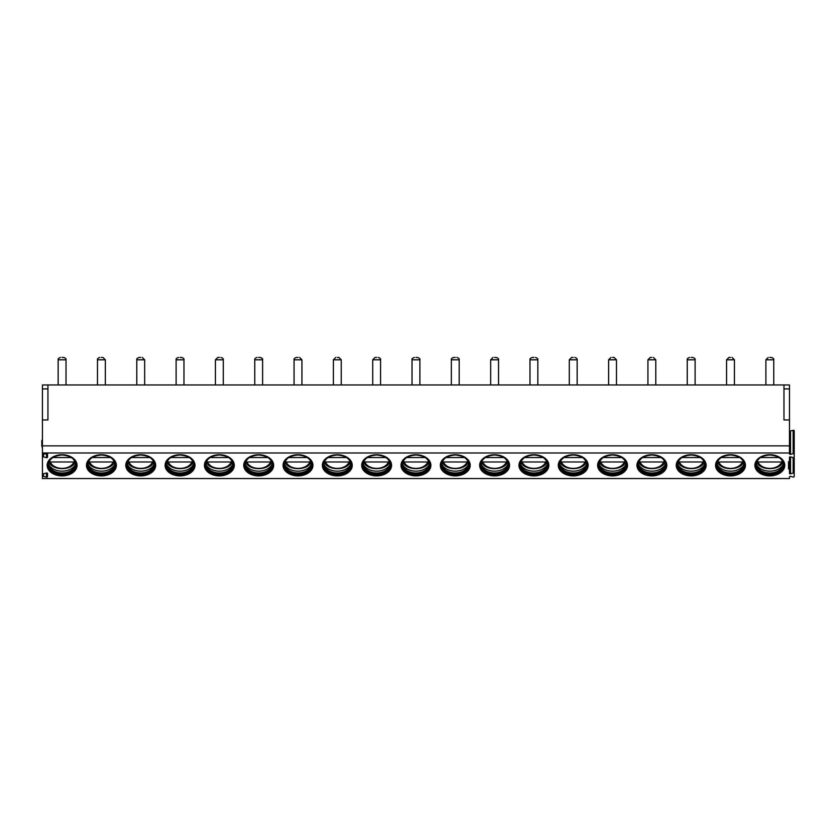 <?xml version="1.0" encoding="UTF-8"?>
<svg xmlns="http://www.w3.org/2000/svg" width="836" height="836" viewBox="0 0 836 836"><rect width="100%" height="100%" fill="white"/><g stroke="black" fill="none" stroke-linecap="round" stroke-linejoin="round"><path stroke-width="1.25" d="M790.532 456.905A0.784 0.554 0 0 0 789.477 457.428L789.477 473.28A0.784 0.554 0 0 0 790.532 473.803L790.532 456.905L793.145 457.574A0.784 0.554 180 0 0 794.2 457.052L794.2 454.188A0.784 0.554 180 0 0 793.145 453.666L790.532 454.335A0.784 0.554 0 0 1 789.477 453.812L789.477 452.987L42.427 452.987L42.427 453.802A0.784 0.554 180 0 0 43.482 454.324L46.482 453.551A0.784 0.554 180 0 1 47.537 454.073L47.537 457.156A0.784 0.554 180 0 1 46.482 457.679L46.482 453.551M789.477 445.86L42.427 445.86L42.427 384.968L789.477 384.968L789.477 452.987M790.532 473.803L793.145 473.124A0.784 0.554 180 0 1 794.2 473.646L794.2 476.51A0.784 0.554 180 0 1 793.145 477.032L790.532 476.363A0.784 0.554 0 0 0 789.477 476.886L789.477 478.547L42.427 478.547L42.427 476.896A0.784 0.554 180 0 1 43.482 476.374L46.482 477.147A0.784 0.554 180 0 0 47.537 476.625L47.537 473.542A0.784 0.554 180 0 0 46.482 473.019L43.482 473.793A0.784 0.554 180 0 1 42.427 473.27L42.427 457.428A0.784 0.554 180 0 1 43.482 456.905L46.482 457.679M788.536 468.965L788.536 461.733L788.536 468.965L789.477 468.965M789.477 461.733L788.536 461.733M47.934 464.764A14.16 10.011 180 0 0 62.083 474.775A14.16 10.011 0 0 0 76.243 464.764C75.794 459.142 71.07 455.881 62.083 454.993C53.107 455.881 48.383 459.142 47.934 464.764M67.58 455.756A13.366 9.457 0 0 1 75.459 464.377A13.366 9.457 0 0 1 62.083 473.834A13.366 9.457 180 0 1 48.718 464.377A13.366 9.457 180 0 1 56.597 455.756M48.728 463.959A13.366 9.457 180 0 0 49.084 465.746A13.366 9.457 180 0 0 62.083 472.998A13.366 9.457 0 0 0 75.094 465.746A13.366 9.457 0 0 0 75.439 463.959M75.376 464.607A14.16 10.011 0 0 1 62.083 471.159A14.16 10.011 180 0 1 48.801 464.607M75.48 460.876L73.861 461.984L50.317 461.984L48.687 460.876M71.321 457.543L52.856 457.543M87.247 464.764A14.16 10.011 180 0 0 101.407 474.775A14.16 10.011 0 0 0 115.567 464.764C115.107 459.142 110.394 455.881 101.407 454.993C92.42 455.881 87.707 459.142 87.247 464.764M106.903 455.756A13.366 9.457 0 0 1 114.772 464.377A13.366 9.457 0 0 1 101.407 473.834A13.366 9.457 180 0 1 88.041 464.377A13.366 9.457 180 0 1 95.91 455.756M88.052 463.959A13.366 9.457 180 0 0 88.407 465.746A13.366 9.457 180 0 0 101.407 472.998A13.366 9.457 0 0 0 114.407 465.746A13.366 9.457 0 0 0 114.762 463.959M114.689 464.607A14.16 10.011 0 0 1 101.407 471.159A14.16 10.011 180 0 1 88.125 464.607M114.804 460.876L113.184 461.984L89.63 461.984L88.01 460.876M110.634 457.543L92.179 457.543M126.57 464.764A14.16 10.011 180 0 0 140.73 474.775A14.16 10.011 0 0 0 154.879 464.764C154.43 459.142 149.707 455.881 140.73 454.993C131.743 455.881 127.02 459.142 126.57 464.764M146.216 455.756A13.366 9.457 0 0 1 154.096 464.377A13.366 9.457 0 0 1 140.73 473.834A13.366 9.457 180 0 1 127.354 464.377A13.366 9.457 180 0 1 135.233 455.756M127.375 463.959A13.366 9.457 180 0 0 127.72 465.746A13.366 9.457 180 0 0 140.73 472.998A13.366 9.457 0 0 0 153.73 465.746A13.366 9.457 0 0 0 154.085 463.959M154.012 464.607A14.16 10.011 0 0 1 140.73 471.159A14.16 10.011 180 0 1 127.438 464.607M154.127 460.876L152.497 461.984L128.953 461.984L127.333 460.876M149.957 457.543L131.492 457.543M165.894 464.764A14.16 10.011 180 0 0 180.043 474.775A14.16 10.011 0 0 0 194.203 464.764C193.743 459.142 189.03 455.881 180.043 454.993C171.066 455.881 166.343 459.142 165.894 464.764M185.54 455.756A13.366 9.457 0 0 1 193.409 464.377A13.366 9.457 0 0 1 180.043 473.834A13.366 9.457 180 0 1 166.677 464.377A13.366 9.457 180 0 1 174.546 455.756M166.688 463.959A13.366 9.457 180 0 0 167.043 465.746A13.366 9.457 180 0 0 180.043 472.998A13.366 9.457 0 0 0 193.043 465.746A13.366 9.457 0 0 0 193.398 463.959M193.325 464.607A14.16 10.011 0 0 1 180.043 471.159A14.16 10.011 180 0 1 166.761 464.607M193.44 460.876L191.82 461.984L168.266 461.984L166.646 460.876M189.27 457.543L170.816 457.543M205.207 464.764A14.16 10.011 180 0 0 219.366 474.775A14.16 10.011 0 0 0 233.516 464.764C233.066 459.142 228.343 455.881 219.366 454.993C210.379 455.881 205.666 459.142 205.207 464.764M224.863 455.756A13.366 9.457 0 0 1 232.732 464.377A13.366 9.457 0 0 1 219.366 473.834A13.366 9.457 180 0 1 205.99 464.377A13.366 9.457 180 0 1 213.87 455.756M206.011 463.959A13.366 9.457 180 0 0 206.356 465.746A13.366 9.457 180 0 0 219.366 472.998A13.366 9.457 0 0 0 232.366 465.746A13.366 9.457 0 0 0 232.721 463.959M232.648 464.607A14.16 10.011 0 0 1 219.366 471.159A14.16 10.011 180 0 1 206.084 464.607M232.763 460.876L231.144 461.984L207.589 461.984L205.969 460.876M228.594 457.543L210.139 457.543M244.53 464.764A14.16 10.011 180 0 0 258.679 474.775A14.16 10.011 0 0 0 272.839 464.764C272.379 459.142 267.666 455.881 258.679 454.993C249.703 455.881 244.979 459.142 244.53 464.764M264.176 455.756A13.366 9.457 0 0 1 272.045 464.377A13.366 9.457 0 0 1 258.679 473.834A13.366 9.457 180 0 1 245.314 464.377A13.366 9.457 180 0 1 253.183 455.756M245.324 463.959A13.366 9.457 180 0 0 245.679 465.746A13.366 9.457 180 0 0 258.679 472.998A13.366 9.457 0 0 0 271.679 465.746A13.366 9.457 0 0 0 272.034 463.959M271.961 464.607A14.16 10.011 0 0 1 258.679 471.159A14.16 10.011 180 0 1 245.397 464.607M272.076 460.876L270.456 461.984L246.902 461.984L245.282 460.876M267.907 457.543L249.452 457.543M283.843 464.764A14.16 10.011 180 0 0 298.003 474.775A14.16 10.011 0 0 0 312.152 464.764C311.703 459.142 306.979 455.881 298.003 454.993C289.016 455.881 284.303 459.142 283.843 464.764M303.499 455.756A13.366 9.457 0 0 1 311.368 464.377A13.366 9.457 0 0 1 298.003 473.834A13.366 9.457 180 0 1 284.627 464.377A13.366 9.457 180 0 1 292.506 455.756M284.648 463.959A13.366 9.457 180 0 0 285.003 465.746A13.366 9.457 180 0 0 298.003 472.998A13.366 9.457 0 0 0 311.002 465.746A13.366 9.457 0 0 0 311.358 463.959M311.285 464.607A14.16 10.011 0 0 1 298.003 471.159A14.16 10.011 180 0 1 284.721 464.607M311.4 460.876L309.78 461.984L286.225 461.984L284.606 460.876M307.23 457.543L288.775 457.543M323.166 464.764A14.16 10.011 180 0 0 337.316 474.775A14.16 10.011 0 0 0 351.475 464.764C351.015 459.142 346.303 455.881 337.316 454.993C328.339 455.881 323.616 459.142 323.166 464.764M342.812 455.756A13.366 9.457 0 0 1 350.692 464.377A13.366 9.457 0 0 1 337.316 473.834A13.366 9.457 180 0 1 323.95 464.377A13.366 9.457 180 0 1 331.819 455.756M323.96 463.959A13.366 9.457 180 0 0 324.316 465.746A13.366 9.457 180 0 0 337.316 472.998A13.366 9.457 0 0 0 350.315 465.746A13.366 9.457 0 0 0 350.671 463.959M350.597 464.607A14.16 10.011 0 0 1 337.316 471.159A14.16 10.011 180 0 1 324.034 464.607M350.712 460.876L349.093 461.984L325.538 461.984L323.919 460.876M346.543 457.543L328.088 457.543M362.479 464.764A14.16 10.011 180 0 0 376.639 474.775A14.16 10.011 0 0 0 390.788 464.764C390.339 459.142 385.615 455.881 376.639 454.993C367.652 455.881 362.939 459.142 362.479 464.764M382.136 455.756A13.366 9.457 0 0 1 390.004 464.377A13.366 9.457 0 0 1 376.639 473.834A13.366 9.457 180 0 1 363.273 464.377A13.366 9.457 180 0 1 371.142 455.756M363.284 463.959A13.366 9.457 180 0 0 363.639 465.746A13.366 9.457 180 0 0 376.639 472.998A13.366 9.457 0 0 0 389.639 465.746A13.366 9.457 0 0 0 389.994 463.959M389.921 464.607A14.16 10.011 0 0 1 376.639 471.159A14.16 10.011 180 0 1 363.357 464.607M390.036 460.876L388.416 461.984L364.862 461.984L363.242 460.876M385.866 457.543L367.412 457.543M401.802 464.764A14.16 10.011 180 0 0 415.952 474.775A14.16 10.011 0 0 0 430.112 464.764C429.652 459.142 424.939 455.881 415.952 454.993C406.975 455.881 402.252 459.142 401.802 464.764M421.448 455.756A13.366 9.457 0 0 1 429.328 464.377A13.366 9.457 0 0 1 415.952 473.834A13.366 9.457 180 0 1 402.586 464.377A13.366 9.457 180 0 1 410.455 455.756M402.597 463.959A13.366 9.457 180 0 0 402.952 465.746A13.366 9.457 180 0 0 415.952 472.998A13.366 9.457 0 0 0 428.962 465.746A13.366 9.457 0 0 0 429.307 463.959M429.234 464.607A14.16 10.011 0 0 1 415.952 471.159A14.16 10.011 180 0 1 402.67 464.607M429.349 460.876L427.729 461.984L404.175 461.984L402.555 460.876M425.179 457.543L406.724 457.543M441.115 464.764A14.16 10.011 180 0 0 455.275 474.775A14.16 10.011 0 0 0 469.424 464.764C468.975 459.142 464.252 455.881 455.275 454.993C446.288 455.881 441.575 459.142 441.115 464.764M460.772 455.756A13.366 9.457 0 0 1 468.641 464.377A13.366 9.457 0 0 1 455.275 473.834A13.366 9.457 180 0 1 441.91 464.377A13.366 9.457 180 0 1 449.778 455.756M441.92 463.959A13.366 9.457 180 0 0 442.275 465.746A13.366 9.457 180 0 0 455.275 472.998A13.366 9.457 0 0 0 468.275 465.746A13.366 9.457 0 0 0 468.63 463.959M468.557 464.607A14.16 10.011 0 0 1 455.275 471.159A14.16 10.011 180 0 1 441.993 464.607M468.672 460.876L467.052 461.984L443.498 461.984L441.878 460.876M464.502 457.543L446.048 457.543M480.439 464.764A14.16 10.011 180 0 0 494.588 474.775A14.16 10.011 0 0 0 508.748 464.764C508.288 459.142 503.575 455.881 494.588 454.993C485.611 455.881 480.888 459.142 480.439 464.764M500.085 455.756A13.366 9.457 0 0 1 507.964 464.377A13.366 9.457 0 0 1 494.588 473.834A13.366 9.457 180 0 1 481.222 464.377A13.366 9.457 180 0 1 489.102 455.756M481.233 463.959A13.366 9.457 180 0 0 481.588 465.746A13.366 9.457 180 0 0 494.588 472.998A13.366 9.457 0 0 0 507.598 465.746A13.366 9.457 0 0 0 507.943 463.959M507.88 464.607A14.16 10.011 0 0 1 494.588 471.159A14.16 10.011 180 0 1 481.306 464.607M507.985 460.876L506.365 461.984L482.821 461.984L481.191 460.876M503.815 457.543L485.361 457.543M519.752 464.764A14.16 10.011 180 0 0 533.911 474.775A14.16 10.011 0 0 0 548.061 464.764C547.611 459.142 542.898 455.881 533.911 454.993C524.924 455.881 520.211 459.142 519.752 464.764M539.408 455.756A13.366 9.457 0 0 1 547.277 464.377A13.366 9.457 0 0 1 533.911 473.834A13.366 9.457 180 0 1 520.546 464.377A13.366 9.457 180 0 1 528.415 455.756M520.556 463.959A13.366 9.457 180 0 0 520.912 465.746A13.366 9.457 180 0 0 533.911 472.998A13.366 9.457 0 0 0 546.911 465.746A13.366 9.457 0 0 0 547.267 463.959M547.193 464.607A14.16 10.011 0 0 1 533.911 471.159A14.16 10.011 180 0 1 520.629 464.607M547.308 460.876L545.689 461.984L522.134 461.984L520.514 460.876M543.139 457.543L524.684 457.543M559.075 464.764A14.16 10.011 180 0 0 573.235 474.775A14.16 10.011 0 0 0 587.384 464.764C586.935 459.142 582.211 455.881 573.235 454.993C564.248 455.881 559.524 459.142 559.075 464.764M578.721 455.756A13.366 9.457 0 0 1 586.6 464.377A13.366 9.457 0 0 1 573.235 473.834A13.366 9.457 180 0 1 559.859 464.377A13.366 9.457 180 0 1 567.738 455.756M559.869 463.959A13.366 9.457 180 0 0 560.225 465.746A13.366 9.457 180 0 0 573.235 472.998A13.366 9.457 0 0 0 586.235 465.746A13.366 9.457 0 0 0 586.59 463.959M586.517 464.607A14.16 10.011 0 0 1 573.235 471.159A14.16 10.011 180 0 1 559.942 464.607M586.632 460.876L585.001 461.984L561.458 461.984L559.827 460.876M582.462 457.543L563.997 457.543M598.398 464.764A14.16 10.011 180 0 0 612.548 474.775A14.16 10.011 0 0 0 626.707 464.764C626.248 459.142 621.535 455.881 612.548 454.993C603.561 455.881 598.848 459.142 598.398 464.764M618.044 455.756A13.366 9.457 0 0 1 625.913 464.377A13.366 9.457 0 0 1 612.548 473.834A13.366 9.457 180 0 1 599.182 464.377A13.366 9.457 180 0 1 607.051 455.756M599.193 463.959A13.366 9.457 180 0 0 599.548 465.746A13.366 9.457 180 0 0 612.548 472.998A13.366 9.457 0 0 0 625.547 465.746A13.366 9.457 0 0 0 625.903 463.959M625.83 464.607A14.16 10.011 0 0 1 612.548 471.159A14.16 10.011 180 0 1 599.266 464.607M625.945 460.876L624.325 461.984L600.77 461.984L599.151 460.876M621.775 457.543L603.32 457.543M637.711 464.764A14.16 10.011 180 0 0 651.871 474.775A14.16 10.011 0 0 0 666.02 464.764C665.571 459.142 660.848 455.881 651.871 454.993C642.884 455.881 638.171 459.142 637.711 464.764M657.368 455.756A13.366 9.457 0 0 1 665.237 464.377A13.366 9.457 0 0 1 651.871 473.834A13.366 9.457 180 0 1 638.495 464.377A13.366 9.457 180 0 1 646.374 455.756M638.516 463.959A13.366 9.457 180 0 0 638.861 465.746A13.366 9.457 180 0 0 651.871 472.998A13.366 9.457 0 0 0 664.871 465.746A13.366 9.457 0 0 0 665.226 463.959M665.153 464.607A14.16 10.011 0 0 1 651.871 471.159A14.16 10.011 180 0 1 638.589 464.607M665.268 460.876L663.638 461.984L640.094 461.984L638.474 460.876M661.098 457.543L642.644 457.543M677.035 464.764A14.16 10.011 180 0 0 691.184 474.775A14.16 10.011 0 0 0 705.344 464.764C704.884 459.142 700.171 455.881 691.184 454.993C682.207 455.881 677.484 459.142 677.035 464.764M696.681 455.756A13.366 9.457 0 0 1 704.549 464.377A13.366 9.457 0 0 1 691.184 473.834A13.366 9.457 180 0 1 677.818 464.377A13.366 9.457 180 0 1 685.687 455.756M677.829 463.959A13.366 9.457 180 0 0 678.184 465.746A13.366 9.457 180 0 0 691.184 472.998A13.366 9.457 0 0 0 704.184 465.746A13.366 9.457 0 0 0 704.539 463.959M704.466 464.607A14.16 10.011 0 0 1 691.184 471.159A14.16 10.011 180 0 1 677.902 464.607M704.581 460.876L702.961 461.984L679.407 461.984L677.787 460.876M700.411 457.543L681.957 457.543M716.347 464.764A14.16 10.011 180 0 0 730.507 474.775A14.16 10.011 0 0 0 744.657 464.764C744.207 459.142 739.484 455.881 730.507 454.993C721.52 455.881 716.807 459.142 716.347 464.764M736.004 455.756A13.366 9.457 0 0 1 743.873 464.377A13.366 9.457 0 0 1 730.507 473.834A13.366 9.457 180 0 1 717.131 464.377A13.366 9.457 180 0 1 725.011 455.756M717.152 463.959A13.366 9.457 180 0 0 717.497 465.746A13.366 9.457 180 0 0 730.507 472.998A13.366 9.457 0 0 0 743.507 465.746A13.366 9.457 0 0 0 743.862 463.959M743.789 464.607A14.16 10.011 0 0 1 730.507 471.159A14.16 10.011 180 0 1 717.225 464.607M743.904 460.876L742.284 461.984L718.73 461.984L717.11 460.876M739.735 457.543L721.28 457.543M755.671 464.764A14.16 10.011 180 0 0 769.82 474.775A14.16 10.011 0 0 0 783.98 464.764C783.52 459.142 778.807 455.881 769.82 454.993C760.844 455.881 756.12 459.142 755.671 464.764M775.317 455.756A13.366 9.457 0 0 1 783.186 464.377A13.366 9.457 0 0 1 769.82 473.834A13.366 9.457 180 0 1 756.455 464.377A13.366 9.457 180 0 1 764.323 455.756M756.465 463.959A13.366 9.457 180 0 0 756.82 465.746A13.366 9.457 180 0 0 769.82 472.998A13.366 9.457 0 0 0 782.82 465.746A13.366 9.457 0 0 0 783.175 463.959M783.102 464.607A14.16 10.011 0 0 1 769.82 471.159A14.16 10.011 180 0 1 756.538 464.607M783.217 460.876L781.597 461.984L758.043 461.984L756.423 460.876M779.047 457.543L760.593 457.543M794.2 454.188L794.2 430.833A0.784 0.554 180 0 0 793.145 430.31L790.532 430.979A0.784 0.554 0 0 1 789.477 430.456M794.2 476.51L794.2 453.154M794.2 473.646L794.2 450.301M794.2 457.052L794.2 433.696M783.98 384.968L783.98 419.954L789.477 419.954M42.427 419.954L47.934 419.954L47.934 384.968M42.427 445.86L42.427 457.428M42.427 453.54L42.427 476.896M42.427 452.987L42.427 473.27M101.407 357.453L102.985 357.453L101.407 357.453M62.083 357.453L63.661 357.453L62.083 357.453M140.73 357.453L139.152 357.453L140.73 357.453M180.043 357.453L181.621 357.453L180.043 357.453M219.366 357.453L217.788 357.453L219.366 357.453M258.679 357.453L260.257 357.453L258.679 357.453M298.003 357.453L296.425 357.453L298.003 357.453M337.316 357.453L338.893 357.453L337.316 357.453M376.639 357.453L375.061 357.453L376.639 357.453M415.952 357.453L417.53 357.453L415.952 357.453M455.275 357.453L453.697 357.453L455.275 357.453M494.588 357.453L496.166 357.453L494.588 357.453M533.911 357.453L532.333 357.453L533.911 357.453M573.235 357.453L571.657 357.453L573.235 357.453M612.548 357.453L614.126 357.453L612.548 357.453M651.871 357.453L650.293 357.453L651.871 357.453M691.184 357.453L692.762 357.453L691.184 357.453M730.507 357.453L728.929 357.453L730.507 357.453M769.82 357.453L771.398 357.453L769.82 357.453M42.427 448.044L41.8 445.985L41.8 442.265L42.427 445.212M41.8 442.265L41.8 440.3L42.427 440.3M101.407 454.753A14.944 10.565 180 0 0 86.463 465.318A14.944 10.565 180 0 0 101.407 475.883A14.944 10.565 180 0 0 116.35 465.318A14.944 10.565 180 0 0 101.407 454.753M140.73 454.753A14.944 10.565 180 0 0 125.787 465.318A14.944 10.565 180 0 0 140.73 475.883A14.944 10.565 180 0 0 155.663 465.318A14.944 10.565 180 0 0 140.73 454.753M180.043 454.753A14.944 10.565 180 0 0 165.1 465.318A14.944 10.565 180 0 0 180.043 475.883A14.944 10.565 180 0 0 194.987 465.318A14.944 10.565 180 0 0 180.043 454.753M219.366 454.753A14.944 10.565 180 0 0 204.423 465.318A14.944 10.565 180 0 0 219.366 475.883A14.944 10.565 180 0 0 234.299 465.318A14.944 10.565 180 0 0 219.366 454.753M258.679 454.753A14.944 10.565 180 0 0 243.736 465.318A14.944 10.565 180 0 0 258.679 475.883A14.944 10.565 180 0 0 273.623 465.318A14.944 10.565 180 0 0 258.679 454.753M298.003 454.753A14.944 10.565 180 0 0 283.059 465.318A14.944 10.565 180 0 0 298.003 475.883A14.944 10.565 180 0 0 312.936 465.318A14.944 10.565 180 0 0 298.003 454.753M337.316 454.753A14.944 10.565 180 0 0 322.372 465.318A14.944 10.565 180 0 0 337.316 475.883A14.944 10.565 180 0 0 352.259 465.318A14.944 10.565 180 0 0 337.316 454.753M376.639 454.753A14.944 10.565 180 0 0 361.695 465.318A14.944 10.565 180 0 0 376.639 475.883A14.944 10.565 180 0 0 391.582 465.318A14.944 10.565 180 0 0 376.639 454.753M415.952 454.753A14.944 10.565 180 0 0 401.019 465.318A14.944 10.565 180 0 0 415.952 475.883A14.944 10.565 180 0 0 430.895 465.318A14.944 10.565 180 0 0 415.952 454.753M455.275 454.753A14.944 10.565 180 0 0 440.332 465.318A14.944 10.565 180 0 0 455.275 475.883A14.944 10.565 180 0 0 470.219 465.318A14.944 10.565 180 0 0 455.275 454.753M494.588 454.753A14.944 10.565 180 0 0 479.655 465.318A14.944 10.565 180 0 0 494.588 475.883A14.944 10.565 180 0 0 509.532 465.318A14.944 10.565 180 0 0 494.588 454.753M533.911 454.753A14.944 10.565 180 0 0 518.968 465.318A14.944 10.565 180 0 0 533.911 475.883A14.944 10.565 180 0 0 548.855 465.318A14.944 10.565 180 0 0 533.911 454.753M573.235 454.753A14.944 10.565 180 0 0 558.291 465.318A14.944 10.565 180 0 0 573.235 475.883A14.944 10.565 180 0 0 588.168 465.318A14.944 10.565 180 0 0 573.235 454.753M612.548 454.753A14.944 10.565 180 0 0 597.604 465.318A14.944 10.565 180 0 0 612.548 475.883A14.944 10.565 180 0 0 627.491 465.318A14.944 10.565 180 0 0 612.548 454.753M651.871 454.753A14.944 10.565 180 0 0 636.928 465.318A14.944 10.565 180 0 0 651.871 475.883A14.944 10.565 180 0 0 666.804 465.318A14.944 10.565 180 0 0 651.871 454.753M691.184 454.753A14.944 10.565 180 0 0 676.24 465.318A14.944 10.565 180 0 0 691.184 475.883A14.944 10.565 180 0 0 706.127 465.318A14.944 10.565 180 0 0 691.184 454.753M730.507 454.753A14.944 10.565 180 0 0 715.564 465.318A14.944 10.565 180 0 0 730.507 475.883A14.944 10.565 180 0 0 745.44 465.318A14.944 10.565 180 0 0 730.507 454.753M769.82 454.753A14.944 10.565 180 0 0 754.877 465.318A14.944 10.565 180 0 0 769.82 475.883A14.944 10.565 180 0 0 784.764 465.318A14.944 10.565 180 0 0 769.82 454.753M62.083 454.753A14.944 10.565 180 0 0 47.15 465.318A14.944 10.565 180 0 0 62.083 475.883A14.944 10.565 180 0 0 77.027 465.318A14.944 10.565 180 0 0 62.083 454.753M50.317 461.984A12.185 8.621 180 0 0 62.083 468.379A12.185 8.621 180 0 0 73.861 461.984M89.63 461.984A12.185 8.621 180 0 0 101.407 468.379A12.185 8.621 180 0 0 113.184 461.984M128.953 461.984A12.185 8.621 180 0 0 140.73 468.379A12.185 8.621 180 0 0 152.497 461.984M168.266 461.984A12.185 8.621 180 0 0 180.043 468.379A12.185 8.621 180 0 0 191.82 461.984M207.589 461.984A12.185 8.621 180 0 0 219.366 468.379A12.185 8.621 180 0 0 231.144 461.984M246.902 461.984A12.185 8.621 180 0 0 258.679 468.379A12.185 8.621 180 0 0 270.456 461.984M286.225 461.984A12.185 8.621 180 0 0 298.003 468.379A12.185 8.621 180 0 0 309.78 461.984M325.538 461.984A12.185 8.621 180 0 0 337.316 468.379A12.185 8.621 180 0 0 349.093 461.984M364.862 461.984A12.185 8.621 180 0 0 376.639 468.379A12.185 8.621 180 0 0 388.416 461.984M404.175 461.984A12.185 8.621 180 0 0 415.952 468.379A12.185 8.621 180 0 0 427.729 461.984M443.498 461.984A12.185 8.621 180 0 0 455.275 468.379A12.185 8.621 180 0 0 467.052 461.984M482.821 461.984A12.185 8.621 180 0 0 494.588 468.379A12.185 8.621 180 0 0 506.365 461.984M522.134 461.984A12.185 8.621 180 0 0 533.911 468.379A12.185 8.621 180 0 0 545.689 461.984M561.458 461.984A12.185 8.621 180 0 0 573.235 468.379A12.185 8.621 180 0 0 585.001 461.984M600.77 461.984A12.185 8.621 180 0 0 612.548 468.379A12.185 8.621 180 0 0 624.325 461.984M640.094 461.984A12.185 8.621 180 0 0 651.871 468.379A12.185 8.621 180 0 0 663.638 461.984M679.407 461.984A12.185 8.621 180 0 0 691.184 468.379A12.185 8.621 180 0 0 702.961 461.984M718.73 461.984A12.185 8.621 180 0 0 730.507 468.379A12.185 8.621 180 0 0 742.284 461.984M758.043 461.984A12.185 8.621 180 0 0 769.82 468.379A12.185 8.621 180 0 0 781.597 461.984M793.145 473.124L793.145 457.574M793.145 453.666L793.145 430.31M790.532 454.335L790.532 430.979M789.477 388.907L783.98 388.907M46.482 477.147L46.482 473.019M43.482 476.374L43.482 473.793M43.482 456.905L43.482 454.324M105.336 384.968L105.336 359.804L97.478 359.804L97.478 384.968M66.023 384.968L66.023 359.804L58.154 359.804L58.154 384.968M144.659 384.968L144.659 359.804L136.791 359.804L136.791 384.968M183.972 384.968L183.972 359.804L176.114 359.804L176.114 384.968M223.296 384.968L223.296 359.804L215.427 359.804L215.427 384.968M262.608 384.968L262.608 359.804L254.75 359.804L254.75 384.968M301.932 384.968L301.932 359.804L294.063 359.804L294.063 384.968M341.255 384.968L341.255 359.804L333.386 359.804L333.386 384.968M380.568 384.968L380.568 359.804L372.71 359.804L372.71 384.968M419.891 384.968L419.891 359.804L412.023 359.804L412.023 384.968M459.204 384.968L459.204 359.804L451.346 359.804L451.346 384.968M498.528 384.968L498.528 359.804L490.659 359.804L490.659 384.968M537.841 384.968L537.841 359.804L529.982 359.804L529.982 384.968M577.164 384.968L577.164 359.804L569.295 359.804L569.295 384.968M616.477 384.968L616.477 359.804L608.618 359.804L608.618 384.968M655.8 384.968L655.8 359.804L647.931 359.804L647.931 384.968M695.113 384.968L695.113 359.804L687.255 359.804L687.255 384.968M734.436 384.968L734.436 359.804L726.568 359.804L726.568 384.968M773.749 384.968L773.749 359.804L765.891 359.804L765.891 384.968M42.427 388.907L47.934 388.907M48.728 461.127C51.006 471.149 73.171 471.149 75.449 461.127M88.052 461.127C90.33 471.149 112.484 471.149 114.762 461.127M127.365 461.127C129.643 471.149 151.807 471.149 154.085 461.127M166.688 461.127C168.966 471.149 191.12 471.149 193.398 461.127M206.011 461.127C208.279 471.149 230.443 471.149 232.721 461.127M245.324 461.127C247.602 471.149 269.767 471.149 272.034 461.127M284.648 461.127C286.915 471.149 309.08 471.149 311.358 461.127M323.96 461.127C326.239 471.149 348.403 471.149 350.671 461.127M363.284 461.127C365.551 471.149 387.716 471.149 389.994 461.127M402.597 461.127C404.875 471.149 427.039 471.149 429.307 461.127M441.92 461.127C444.188 471.149 466.352 471.149 468.63 461.127M481.233 461.127C483.511 471.149 505.675 471.149 507.954 461.127M520.556 461.127C522.834 471.149 544.988 471.149 547.267 461.127M559.869 461.127C562.147 471.149 584.312 471.149 586.59 461.127M599.193 461.127C601.471 471.149 623.625 471.149 625.903 461.127M638.505 461.127C640.784 471.149 662.948 471.149 665.226 461.127M677.829 461.127C680.107 471.149 702.271 471.149 704.539 461.127M717.152 461.127C719.42 471.149 741.584 471.149 743.862 461.127M756.465 461.127C758.743 471.149 780.908 471.149 783.175 461.127M97.478 359.804C97.143 358.884 97.937 358.09 99.839 357.453M105.336 359.804L102.985 357.453M58.154 359.804C57.83 358.884 58.614 358.09 60.516 357.453M66.023 359.804C66.347 358.884 65.563 358.09 63.661 357.453M136.791 359.804C136.467 358.884 137.25 358.09 139.152 357.453M144.659 359.804L142.298 357.453M176.114 359.804C175.779 358.884 176.574 358.09 178.476 357.453M183.972 359.804C184.307 358.884 183.523 358.09 181.621 357.453M215.427 359.804L217.788 357.453M223.296 359.804C223.62 358.884 222.836 358.09 220.934 357.453M254.75 359.804C254.416 358.884 255.21 358.09 257.112 357.453M262.608 359.804C262.943 358.884 262.159 358.09 260.257 357.453M294.063 359.804C293.739 358.884 294.523 358.09 296.425 357.453M301.932 359.804L299.57 357.453M333.386 359.804L335.748 357.453M341.255 359.804L338.893 357.453M372.71 359.804L375.061 357.453M380.568 359.804C380.902 358.884 380.108 358.09 378.206 357.453M412.023 359.804C411.699 358.884 412.482 358.09 414.384 357.453M419.891 359.804C420.215 358.884 419.432 358.09 417.53 357.453M451.346 359.804C451.012 358.884 451.795 358.09 453.697 357.453M459.204 359.804C459.539 358.884 458.745 358.09 456.843 357.453M490.659 359.804L493.021 357.453M498.528 359.804C498.852 358.884 498.068 358.09 496.166 357.453M529.982 359.804C529.648 358.884 530.432 358.09 532.333 357.453M537.841 359.804C538.175 358.884 537.381 358.09 535.479 357.453M569.295 359.804L571.657 357.453M577.164 359.804C577.488 358.884 576.704 358.09 574.802 357.453M608.618 359.804L610.98 357.453M616.477 359.804L614.126 357.453M647.931 359.804L650.293 357.453M655.8 359.804L653.438 357.453M687.255 359.804C686.92 358.884 687.714 358.09 689.616 357.453M695.113 359.804C695.447 358.884 694.664 358.09 692.762 357.453M726.568 359.804L728.929 357.453M734.436 359.804L732.075 357.453M765.891 359.804L768.253 357.453M773.749 359.804C774.084 358.884 773.3 358.09 771.398 357.453"/></g></svg>
